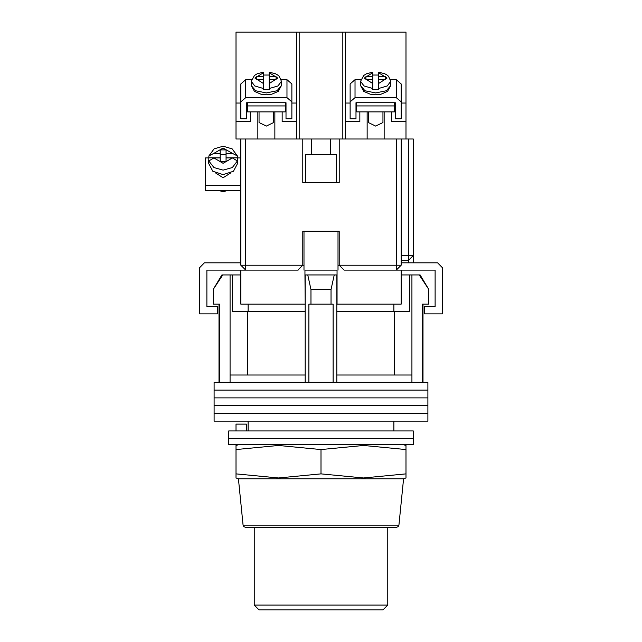 <?xml version="1.0" encoding="UTF-8"?>
<svg xmlns="http://www.w3.org/2000/svg" width="642" height="642" viewBox="0 0 642 642"><rect width="100%" height="100%" fill="white"/><g stroke="black" fill="none" stroke-linecap="round" stroke-linejoin="round"><path stroke-width="0.96" d="M427.869 390.095L214.131 390.095L214.131 382.327L427.869 382.327L427.869 390.095L214.131 390.095L214.131 397.871L427.869 397.871L427.869 390.095M427.869 405.64L214.131 405.64L214.131 397.871L427.869 397.871L427.869 405.64L214.131 405.64L214.131 413.416L427.869 413.416L427.869 405.64M427.869 421.184L214.131 421.184L214.131 413.416L427.869 413.416L427.869 421.184M213.625 289.55L213.625 304.123L213.16 304.123L213.16 289.55L222.806 274.977L230.069 274.977L230.069 375.04L305.215 375.04L305.215 382.327M420.077 274.977L428.84 289.55L419.194 274.977L420.077 274.977M248.141 304.123L248.141 311.41M393.859 430.902L393.859 421.184M248.141 430.902L248.141 421.184M423.006 304.123L423.006 382.327M213.625 304.123L219.716 304.123L219.716 382.327M308.858 382.327L308.858 304.123L333.142 304.123L333.142 382.327M428.374 289.55L428.374 304.123L422.284 304.123L422.284 382.327M230.069 274.977L232.348 274.977L232.348 311.41L305.215 311.41M336.785 311.41L409.652 311.41L409.652 274.977L419.194 274.977M230.069 375.04L230.069 382.327M311.001 304.123L311.001 289.55L307.767 274.977M305.215 274.977L305.215 375.04M336.785 274.977L336.785 375.04L411.931 375.04L411.931 382.327M336.785 375.04L336.785 382.327M334.233 274.977L330.999 289.55L311.001 289.55M330.999 304.123L330.999 289.55M411.931 274.977L411.931 375.04M394.621 375.04L394.621 311.41M247.379 375.04L247.379 311.41M401.146 274.977L409.652 274.977M232.348 274.977L240.854 274.977M213.16 289.55L221.923 274.977L222.806 274.977M428.374 304.123L428.84 304.123L428.84 289.55M413.296 438.671L228.704 438.671L228.704 430.902L413.296 430.902L413.296 438.671L228.704 438.671L228.704 444.746L413.296 444.746L413.296 438.671M235.991 430.902L235.991 424.097L246.335 424.097L246.335 430.902M303.995 270.122L303.995 231.256L338.005 231.256L338.005 270.122M302.783 265.459L302.783 231.256L339.217 231.256L339.217 265.258L344.072 270.122L401.146 270.122L401.146 304.123L336.785 304.123M305.215 304.123L304.974 274.977L337.026 274.977L337.026 270.122L304.974 270.122L304.974 274.977M298.129 270.113L240.854 270.122L240.854 304.123L304.974 304.123M337.026 304.123L337.026 274.977M401.146 270.122L435.148 270.122L435.148 306.547L424.466 306.547L424.466 313.834L442.434 313.834L442.434 267.69L437.579 262.835L401.146 262.835M240.854 270.122L206.852 270.122L206.852 306.547L217.534 306.547L217.534 313.834L199.566 313.834L199.566 267.69L204.421 262.835L240.854 262.835M305.456 160.58L305.456 182.681L336.544 182.681L336.544 160.58M336.312 160.58L336.312 154.754L305.688 154.754L305.688 160.58M215.535 172.947L223.119 177.722L230.711 172.947M240.854 190.465L205.392 190.465L205.392 157.908L208.835 157.908L208.843 162.458L208.843 160.949L213.85 157.94L223.119 163.277L232.388 157.94L226.032 157.94L226.032 161.367L220.206 161.367L220.206 157.94L213.85 157.94M237.404 157.908L240.854 157.908M205.392 185.337L240.854 185.337M213.85 153.366L208.907 155.91L208.843 157.884L220.206 157.884L220.206 153.366L213.85 153.366L223.119 148.037L232.388 153.366L226.032 153.366L226.032 149.939L220.206 149.939L220.206 153.366M227.717 190.465L223.119 191.693L218.521 190.465M208.546 160.171L208.546 163.188L212.815 171.27L223.119 174.616L233.423 171.27L237.692 163.188L237.339 155.91L232.388 153.366M232.388 157.94L237.396 160.949L237.396 162.458L237.692 160.171M226.032 154.457L220.206 154.457M237.396 157.884L226.032 157.884L226.032 153.366M345.284 138.969L342.86 138.969L342.86 32.1L345.284 32.1L345.284 138.969L401.146 138.969L401.146 265.258L396.291 265.258L396.291 138.969M302.783 138.969L302.783 182.681L339.217 182.681L339.217 138.969M245.709 138.969L296.716 138.969L296.716 32.1L235.991 32.1L235.991 138.969L245.709 138.969L245.709 265.258L303.995 265.258M240.854 265.258L245.709 265.258L245.709 270.122L240.854 265.258L240.854 138.969M401.146 138.969L413.296 138.969L413.296 262.835L413.296 255.548L408.432 260.403L401.146 260.403M396.291 270.122L401.146 265.258L396.291 270.122L396.291 265.258L338.005 265.258M297.928 270.122L302.783 265.258M396.523 527.323L245.477 527.323L243.767 526.625L243.061 525.132L398.939 525.132L398.233 526.625L396.523 527.323M252.996 527.323L321 527.323M321 478.747L403.577 478.747L406.009 477.993L406.009 473.892L363.5 477.993L321 473.892L278.5 477.993L235.991 473.892L235.991 477.993L238.423 478.747L321 478.747M238.423 444.746L235.991 445.5L235.991 449.601L278.5 445.5L321 449.601L363.5 445.5L406.009 449.601L406.009 445.5L403.577 444.746M321 473.892L321 449.601M235.991 473.892L235.991 449.601M406.009 473.892L406.009 449.601M382.937 609.9L259.063 609.9L254.208 605.045L387.792 605.045L382.937 609.9M356.703 105.97L356.703 111.893L394.589 111.893L394.589 105.97L356.703 105.97L356.703 102.712M394.589 102.712L394.589 105.97M390.513 79.72L396.291 79.72L396.291 97.64L401.146 101.869L401.146 118.786L395.32 118.786L395.32 102.712L355.973 102.712L355.973 118.786L350.147 118.786L350.147 101.869L355.002 97.64L355.002 79.72L350.147 83.95L350.147 101.869M355.002 79.72L360.78 79.72M401.146 101.869L401.146 83.95L396.291 79.72M396.291 97.64L355.002 97.64M368.364 111.893L368.364 122.518L375.65 126.097L382.937 122.518L382.937 111.893M372.729 75.066L378.563 75.066M385.361 79.536L385.361 76.671L385.361 79.536L378.563 79.536L378.563 89.599L372.729 89.599L372.729 83.532L364.231 78.107L372.729 72.674L372.729 76.671L365.932 76.671L365.932 79.536L365.932 76.671M372.729 83.532L372.729 79.536L365.932 79.536M372.729 88.548L364.014 85.98L360.587 81.277L363.765 75.403L366.558 73.766L372.729 72.177L372.729 72.674M378.563 88.548L387.278 85.98L390.705 81.277L388.506 76.262L386.781 74.865L384.702 73.75L378.563 72.177L378.563 76.671L385.361 76.671M378.563 79.536L378.563 76.671M372.729 79.536L372.729 76.671M247.411 102.712L247.411 105.97L285.297 105.97L285.297 102.712M285.297 105.97L285.297 111.893L247.411 111.893L247.411 105.97M240.854 101.869L240.854 83.95L245.709 79.72L245.709 97.64L240.854 101.869L240.854 118.786L246.68 118.786L246.68 102.712L286.027 102.712L286.027 118.786L291.853 118.786L291.853 101.869L286.998 97.64L286.998 79.72L281.22 79.72M286.998 79.72L291.853 83.95L291.853 101.869M251.487 79.72L245.709 79.72M245.709 97.64L286.998 97.64M273.636 111.893L273.636 122.518L266.35 126.097L259.063 122.518L259.063 111.893M269.271 75.066L263.437 75.066M256.639 79.536L256.639 76.671L256.639 79.536L263.437 79.536L263.437 89.599L269.271 89.599L269.271 83.532L277.769 78.107L269.271 72.674L269.271 76.671L276.068 76.671L276.068 79.536L276.068 76.671M269.271 83.532L269.271 79.536L276.068 79.536M269.271 88.548L277.986 85.98L281.413 81.277L279.206 76.262L277.488 74.865L275.41 73.75L269.271 72.177L269.271 72.674M256.639 76.671L263.437 76.671L263.437 72.674L254.938 78.107L263.437 83.532M263.437 88.548L254.722 85.98L251.295 81.277L254.465 75.403L257.265 73.766L263.437 72.177L263.437 72.674M263.437 79.536L263.437 76.671M269.271 79.536L269.271 76.671M342.86 138.969L296.716 138.969M345.284 121.651L359.857 121.651L359.857 111.893M367.144 138.969L367.144 111.893M345.284 32.1L406.009 32.1L406.009 121.651L391.435 121.651L391.435 111.893M384.149 111.893L384.149 138.969M406.009 121.651L406.009 138.969M342.86 32.1L299.14 32.1L299.14 138.969M296.716 32.1L299.14 32.1M282.143 111.893L282.143 121.651L296.716 121.651M274.856 138.969L274.856 111.893M235.991 121.651L250.565 121.651L250.565 111.893M257.851 138.969L257.851 111.893M247.411 103.081L246.68 103.081M240.854 103.081L235.991 103.081M296.716 103.081L291.853 103.081M286.027 103.081L285.297 103.081M345.284 103.081L350.147 103.081M355.973 103.081L356.703 103.081M394.589 103.081L395.32 103.081M401.146 103.081L406.009 103.081M237.396 160.949L232.34 167.522L223.119 170.098L213.906 167.522L208.843 160.949M401.146 255.548L408.432 255.548L408.432 138.969M408.432 262.835L408.432 255.548L413.296 255.548M375.65 92.913L365.001 90.747L360.587 85.506L363.757 91.381L370.233 94.197L375.65 94.767L381.059 94.197L387.535 91.381L390.705 85.506L386.291 90.747L375.65 92.913M378.563 72.674L387.062 78.107L378.563 83.532M281.413 85.506L278.243 91.381L271.767 94.197L266.35 94.767L260.941 94.197L254.465 91.381L251.295 85.506L255.709 90.747L266.35 92.913L276.999 90.747L281.413 85.506L281.413 81.277M218.994 304.123L218.994 382.327M393.859 304.123L393.859 311.41M237.331 155.894L232.131 148.832L223.119 146.191L214.107 148.84L208.907 155.91L214.107 148.84L223.119 146.191L232.139 148.84L237.339 155.91M398.939 525.132L403.577 478.747M243.061 525.132L238.423 478.747M387.792 605.045L387.792 527.323M254.208 605.045L254.208 527.323M360.587 81.277L360.587 85.506M390.705 81.277L390.705 85.506M251.295 81.277L251.295 85.506M311.282 154.754L311.282 138.969M330.718 154.754L330.718 138.969"/></g></svg>
